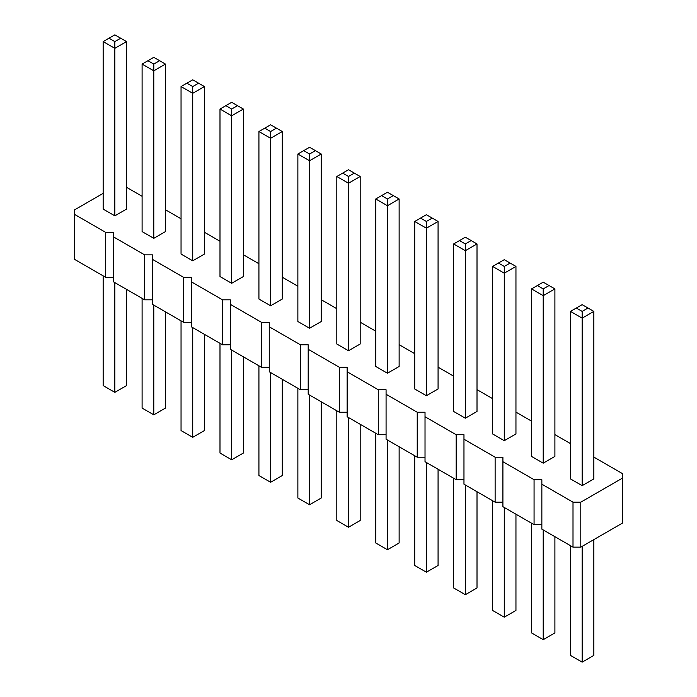 <?xml version="1.0" encoding="UTF-8"?>
<svg xmlns="http://www.w3.org/2000/svg" width="697" height="697" viewBox="0 0 697 697"><rect width="100%" height="100%" fill="white"/><g stroke="black" fill="none" stroke-linecap="round" stroke-linejoin="round"><path stroke-width="1.05" d="M103.156 193.365L74.535 209.884L74.535 214.388L105.691 232.371L113.48 232.371L113.48 236.867L144.636 254.858L152.416 254.858L152.416 259.354L183.572 277.336L191.361 277.336L191.361 281.832L222.517 299.823L230.306 299.823L230.306 304.319L261.462 322.31L269.251 322.31L269.251 326.806L300.407 344.788L308.196 344.788L308.196 349.284L339.352 367.275L347.141 367.275L347.141 371.771L378.288 389.754L386.077 389.754L386.077 394.258L417.233 412.241L425.022 412.241L425.022 416.736L456.178 434.728L463.967 434.728L463.967 439.223L495.123 457.206L502.912 457.206L502.912 461.702L534.068 479.693L541.857 479.693L541.857 529.154L573.004 547.145L580.793 547.145L622.465 523.09L622.465 473.62L593.844 457.093M580.793 547.145L580.793 502.18L622.465 478.116M74.535 214.388L74.535 259.354L105.691 277.336L113.48 277.336M113.48 236.867L113.48 281.841L144.636 299.823L152.416 299.823M152.416 259.354L152.416 304.319L183.572 322.31L191.361 322.31M191.361 281.832L191.361 326.806L222.517 344.788L230.306 344.788M230.306 304.319L230.306 349.284L261.462 367.275L269.251 367.275M269.251 326.806L269.251 371.771L300.407 389.762L308.196 389.762M308.196 349.284L308.196 394.258L339.352 412.241L347.141 412.241M347.141 371.771L347.141 416.736L378.288 434.728L386.077 434.728M386.077 394.258L386.077 439.223L417.233 457.206L425.022 457.206M425.022 416.736L425.022 461.71L456.178 479.693L463.967 479.693M463.967 439.223L463.967 484.188L495.123 502.18L502.912 502.18M502.912 461.702L502.912 506.675L534.068 524.658L541.857 524.658M570.477 443.606L554.899 434.614M531.532 421.119L515.954 412.127M492.587 398.64L477.009 389.649M453.651 376.153L438.073 367.162M414.706 353.675L399.128 344.675M375.761 331.188L360.183 322.197M336.817 308.701L321.239 299.71M297.872 286.223L282.294 277.223M258.927 263.736L243.349 254.745M219.991 241.249L204.413 232.258M181.046 218.771L165.468 209.78M142.101 196.284L126.523 187.293M541.857 484.188L573.004 502.18L580.793 502.18M453.651 243.95L453.651 411.457L465.326 418.2L477.009 411.457L477.009 243.95L465.326 250.693L465.326 243.95L459.489 240.578L453.651 243.95L465.326 250.693L465.326 418.2M426.39 395.713L426.39 228.207L414.706 221.463L414.706 388.97L426.39 395.713L438.073 388.97L438.073 221.463L426.39 228.207L426.39 221.463L432.227 218.091L438.073 221.463M387.445 373.235L387.445 205.728L375.761 198.985L375.761 366.483L387.445 373.235L399.128 366.483L399.128 198.985L387.445 205.728L387.445 198.985L393.282 195.604L399.128 198.985M309.555 328.261L321.239 321.517L321.239 154.011L309.555 160.763L309.555 154.011L303.718 150.639L297.872 154.011L309.555 160.763L309.555 328.261L297.872 321.517L297.872 154.011M336.817 176.498L336.817 344.004L348.5 350.748L360.183 344.004L360.183 176.498L348.5 183.241L348.5 176.498L342.663 173.126L336.817 176.498L348.5 183.241L348.5 350.748M153.784 238.33L153.784 70.824L142.101 64.08L142.101 231.587L153.784 238.33L165.468 231.587L165.468 64.08L153.784 70.824L153.784 64.08L159.622 60.709L165.468 64.08M192.729 260.817L204.413 254.065L204.413 86.559L192.729 93.311L192.729 86.559L186.883 83.187L181.046 86.559L192.729 93.311L192.729 260.817L181.046 254.065L181.046 86.559M258.927 131.533L258.927 299.039L270.61 305.783L282.294 299.039L282.294 131.533L270.61 138.276L270.61 131.533L264.773 128.161L258.927 131.533L270.61 138.276L270.61 305.783M231.674 283.296L243.349 276.552L243.349 109.046L231.674 115.789L231.674 109.046L225.828 105.674L219.991 109.046L231.674 115.789L231.674 283.296L219.991 276.552L219.991 109.046M114.839 215.843L114.839 48.337L103.156 41.593L103.156 209.1L114.839 215.843L126.523 209.1L126.523 41.593L114.839 48.337L114.839 41.593L120.686 38.222L126.523 41.593M570.477 311.402L570.477 478.909L582.161 485.652L593.844 478.909L593.844 311.402L582.161 318.146L582.161 311.402L576.314 308.03L570.477 311.402L582.161 318.146L582.161 485.652M531.532 288.915L531.532 456.422L543.216 463.165L554.899 456.422L554.899 288.915L543.216 295.659L543.216 288.915L537.378 285.543L531.532 288.915L543.216 295.659L543.216 463.165M504.271 440.687L515.954 433.935L515.954 266.428L504.271 273.18L504.271 266.428L498.433 263.057L492.587 266.428L504.271 273.18L504.271 440.687L492.587 433.935L492.587 266.428M573.004 547.145L573.004 502.18M534.068 524.658L534.068 479.693M495.123 502.18L495.123 457.206M456.178 479.693L456.178 434.728M417.233 457.206L417.233 412.241M378.288 434.728L378.288 389.754M339.352 412.241L339.352 367.275M300.407 389.762L300.407 344.788M261.462 367.275L261.462 322.31M222.517 344.788L222.517 299.823M183.572 322.31L183.572 277.336M144.636 299.823L144.636 254.858M105.691 277.336L105.691 232.371M477.009 491.725L477.009 587.954L465.326 594.698L453.651 587.954L453.651 478.229M465.326 594.698L465.326 484.973M438.073 469.238L438.073 565.467L426.39 572.211L426.39 462.494M426.39 572.211L414.706 565.467L414.706 455.751M399.128 446.751L399.128 542.989L387.445 549.733L387.445 440.007M387.445 549.733L375.761 542.989L375.761 433.264M321.239 401.786L321.239 498.015L309.555 504.767L297.872 498.015L297.872 388.299M309.555 504.767L309.555 395.042M360.183 424.273L360.183 520.502L348.5 527.246L336.817 520.502L336.817 410.777M348.5 527.246L348.5 417.529M165.468 311.855L165.468 408.085L153.784 414.828L153.784 305.103M153.784 414.828L142.101 408.085L142.101 298.36M204.413 334.333L204.413 430.572L192.729 437.315L181.046 430.572L181.046 320.847M192.729 437.315L192.729 327.59M282.294 379.307L282.294 475.537L270.61 482.28L258.927 475.537L258.927 365.812M270.61 482.28L270.61 372.555M243.349 356.82L243.349 453.05L231.674 459.793L219.991 453.05L219.991 343.333M231.674 459.793L231.674 350.077M126.523 289.368L126.523 385.598L114.839 392.35L114.839 282.625M114.839 392.35L103.156 385.598L103.156 275.881M593.844 539.609L593.844 655.407L582.161 662.15L570.477 655.407L570.477 545.681M582.161 662.15L582.161 546.361M554.899 536.69L554.899 632.92L543.216 639.663L531.532 632.92L531.532 523.203M543.216 639.663L543.216 529.947M515.954 514.203L515.954 610.441L504.271 617.185L492.587 610.441L492.587 500.716M504.271 617.185L504.271 507.46M477.009 243.95L471.172 240.578L465.326 243.95M459.489 240.578L465.326 237.207L471.172 240.578M414.706 221.463L426.39 214.72L432.227 218.091M420.544 218.091L426.39 221.463M375.761 198.985L387.445 192.233L393.282 195.604M381.599 195.604L387.445 198.985M321.239 154.011L309.555 147.267L303.718 150.639M315.401 150.639L309.555 154.011M360.183 176.498L354.337 173.126L348.5 176.498M342.663 173.126L348.5 169.754L354.337 173.126M142.101 64.08L153.784 57.337L159.622 60.709M147.938 60.709L153.784 64.08M204.413 86.559L192.729 79.815L186.883 83.187M198.567 83.187L192.729 86.559M282.294 131.533L276.456 128.161L270.61 131.533M264.773 128.161L270.61 124.78L276.456 128.161M243.349 109.046L231.674 102.302L225.828 105.674M237.511 105.674L231.674 109.046M103.156 41.593L114.839 34.85L120.686 38.222M109.002 38.222L114.839 41.593M593.844 311.402L587.998 308.03L582.161 311.402M576.314 308.03L582.161 304.65L587.998 308.03M554.899 288.915L549.062 285.543L543.216 288.915M537.378 285.543L543.216 282.172L549.062 285.543M515.954 266.428L504.271 259.685L498.433 263.057M510.117 263.057L504.271 266.428"/></g></svg>
